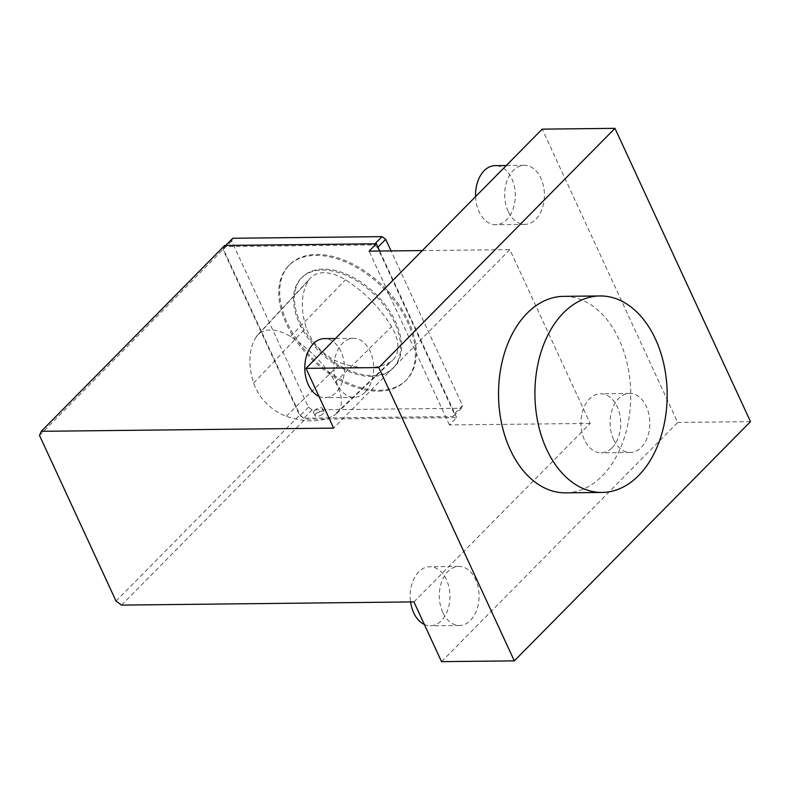 <?xml version="1.0" encoding="UTF-8"?>
<svg xmlns="http://www.w3.org/2000/svg" width="790" height="790" viewBox="0 0 790 790"><rect width="100%" height="100%" fill="white"/><g stroke="black" fill="none" stroke-linecap="round" stroke-linejoin="round"><path stroke-width="0.59" stroke-dasharray="3.95 2.96" d="M394.635 322.745A64.296 39.569 -135.4 0 0 348.913 276.599A64.296 39.569 -135.4 0 0 301.326 278.09A64.296 39.569 -135.4 0 0 319.288 351.422A64.296 39.569 -135.4 0 0 392.837 368.436A64.296 39.569 -135.4 0 0 394.635 322.745M308.791 280.134A39.362 24.223 44.6 0 1 310.46 277.971A39.362 24.223 44.6 0 1 345.437 279.769A91.857 56.525 44.6 0 1 391.534 326.645A39.362 24.223 44.6 0 1 392.818 360.062A39.362 24.223 44.6 0 1 389.658 362.373A91.857 56.525 44.6 0 1 340.974 362.946A39.362 24.223 44.6 0 1 306.204 327.593A91.857 56.525 44.6 0 1 308.791 280.134L256.167 336.925A36.893 22.703 44.6 0 1 257.738 334.891A36.893 22.703 44.6 0 1 290.513 336.579A89.379 55.004 44.6 0 1 335.375 382.192A36.893 22.703 44.6 0 1 336.579 413.506A36.893 22.703 44.6 0 1 333.617 415.668L389.658 362.373M565.729 492.851A98.256 66.123 89.4 0 0 630.766 393.874A98.256 66.123 89.4 0 0 563.576 296.359M256.167 336.925A89.379 55.004 44.6 0 0 253.659 383.101A36.893 22.703 44.6 0 0 286.237 416.241A89.379 55.004 -135.4 0 0 333.617 415.668M318.943 396.343A29.526 19.869 89.4 0 0 324.976 397.666A29.526 19.869 89.4 0 0 335.947 392.591A29.526 19.869 89.4 0 0 343.581 359.381A29.526 19.869 89.4 0 0 324.334 338.624M365.069 392.275A29.526 19.869 -90.6 0 1 354.098 397.35A29.526 19.869 -90.6 0 1 337.419 384.394A29.526 19.869 -90.6 0 1 336.096 354.088A29.526 19.869 -90.6 0 1 353.446 338.308A29.526 19.869 -90.6 0 1 372.692 359.065A29.526 19.869 -90.6 0 1 365.069 392.275M442.825 612.507A29.526 19.869 -90.6 0 1 441.501 582.21A29.526 19.869 -90.6 0 1 458.852 566.42A29.526 19.869 -90.6 0 1 478.098 587.177A29.526 19.869 -90.6 0 1 470.475 620.387A29.526 19.869 -90.6 0 1 459.504 625.473A29.526 19.869 -90.6 0 1 442.825 612.507M613.603 439.526A29.526 19.869 -90.6 0 1 612.28 409.23A29.526 19.869 -90.6 0 1 629.63 393.45A29.526 19.869 -90.6 0 1 648.876 414.207A29.526 19.869 -90.6 0 1 641.243 447.407A29.526 19.869 -90.6 0 1 630.272 452.492A29.526 19.869 -90.6 0 1 613.603 439.526M508.197 211.414A29.526 19.869 -90.6 0 1 506.874 181.117A29.526 19.869 -90.6 0 1 524.224 165.327A29.526 19.869 -90.6 0 1 543.471 186.085A29.526 19.869 -90.6 0 1 535.837 219.294A29.526 19.869 -90.6 0 1 524.876 224.37A29.526 19.869 -90.6 0 1 508.197 211.414M441.531 661.655L677.711 422.433L542.197 129.145M413.93 601.911L590.15 423.41L509.846 249.61L333.617 428.111M422.304 250.568L509.846 249.61M750.5 421.633L677.711 422.433M590.15 423.41L449.431 424.951L456.699 417.594L305.059 419.253L299.538 415.224L222.997 249.561L224.755 245.453M121.561 605.11L305.059 419.253M449.431 424.951L369.128 251.151M456.699 417.594L379.743 251.032M39.5 435.428L222.997 249.561M116.041 601.081L299.538 415.224M377.541 247.596L373.858 244.91L224.646 246.549L223.471 249.285L300.269 415.491L303.953 418.177L453.164 416.537L454.339 413.802L377.541 247.596L377.956 247.181M475.59 196.601A29.526 19.869 89.4 0 0 495.755 224.696A29.526 19.869 89.4 0 0 506.726 219.61A29.526 19.869 89.4 0 0 514.359 186.4A29.526 19.869 89.4 0 0 495.113 165.643M378.459 391.168A82.032 50.481 -135.4 0 0 405.458 380.899A82.032 50.481 -135.4 0 0 382.548 287.343A82.032 50.481 -135.4 0 0 288.706 265.628A82.032 50.481 -135.4 0 0 297.159 342.268A82.032 50.481 -135.4 0 0 378.459 391.168M232.823 238.264L231.648 241.009L308.446 407.206L312.129 409.892L461.34 408.262L462.515 405.517L391.07 250.914M372.584 375.566A64.296 39.569 -135.4 0 0 393.746 367.518A64.296 39.569 -135.4 0 0 395.543 321.826A64.296 39.569 -135.4 0 0 349.822 275.68A64.296 39.569 -135.4 0 0 302.234 277.172A64.296 39.569 -135.4 0 0 308.86 337.231A64.296 39.569 -135.4 0 0 372.584 375.566M374.954 243.804L373.858 244.91M379.368 390.25A82.032 50.481 -135.4 0 0 406.366 379.98A82.032 50.481 -135.4 0 0 383.456 286.424A82.032 50.481 -135.4 0 0 289.614 264.709A82.032 50.481 -135.4 0 0 298.067 341.339A82.032 50.481 -135.4 0 0 379.368 390.25M462.515 405.517L454.339 413.802M225.733 245.443L224.646 246.549M461.34 408.262L453.164 416.537M312.129 409.892L303.953 418.177M308.446 407.206L300.269 415.491M231.648 241.009L223.471 249.285M424.349 624.465A29.526 19.869 89.4 0 0 430.382 625.789A29.526 19.869 89.4 0 0 441.353 620.703A29.526 19.869 89.4 0 0 448.987 587.493A29.526 19.869 89.4 0 0 429.74 566.746A29.526 19.869 89.4 0 0 410.593 601.95M612.132 447.733A29.526 19.869 89.4 0 0 619.765 414.523A29.526 19.869 89.4 0 0 600.519 393.766A29.526 19.869 89.4 0 0 580.966 423.509A29.526 19.869 89.4 0 0 601.16 452.808A29.526 19.869 89.4 0 0 612.132 447.733M320.147 415.579C322.922 414.187 324.226 412.903 324.038 411.748C322.192 410.593 319.466 411.244 315.872 413.713L315.042 415.728C315.783 416.715 317.481 416.676 320.147 415.579M314.4 410.524A4.918 2.014 155.2 0 1 319.061 407.976A4.918 2.014 155.2 0 1 322.508 408.42A4.918 2.014 155.2 0 1 318.884 412.321A4.918 2.014 155.2 0 1 313.571 412.548A4.918 2.014 155.2 0 1 314.4 410.524M335.375 382.192L391.534 326.645M290.513 336.579L345.437 279.769M286.237 416.241L340.974 362.946M253.659 383.101L306.204 327.593M336.579 413.506L392.818 360.062M353.446 338.308L335.493 338.505M354.098 397.35L324.976 397.666M524.224 165.327L506.271 165.525M524.876 224.37L495.755 224.696M392.837 368.436L393.746 367.518M301.326 278.09L302.234 277.172M405.458 380.899L406.366 379.98M288.706 265.628L289.614 264.709M458.852 566.42L429.74 566.746M459.504 625.473L430.382 625.789M629.63 393.45L600.519 393.766M630.272 452.492L601.16 452.808M257.738 334.891L310.46 277.971M313.571 412.548L315.042 415.728M322.508 408.42L324.038 411.748"/><path stroke-width="1.19" d="M514.32 660.855L750.5 421.633L614.976 128.345L378.795 367.567L514.32 660.855L441.531 661.655L413.93 601.911L121.561 605.11L116.041 601.081L39.5 435.428L41.258 431.31L224.755 245.453L376.396 243.794L369.128 251.151L422.304 250.568M599.966 295.954L563.576 296.359A98.256 66.123 89.4 0 0 505.847 348.894A98.256 66.123 89.4 0 0 510.241 449.717A98.256 66.123 89.4 0 0 565.729 492.851L602.118 492.447A98.256 66.123 89.4 0 0 667.165 393.479A98.256 66.123 89.4 0 0 599.966 295.954A98.256 66.123 89.4 0 0 542.236 348.489A98.256 66.123 89.4 0 0 546.631 449.312A98.256 66.123 89.4 0 0 602.118 492.447M335.493 338.505L324.334 338.624A29.526 19.869 89.4 0 0 304.97 363.834A29.526 19.869 89.4 0 0 318.943 396.343M41.258 431.31L333.617 428.111L306.016 368.367L542.197 129.145L614.976 128.345M306.016 368.367L378.795 367.567M379.743 251.032L376.396 243.794M506.271 165.525L495.113 165.643A29.526 19.869 89.4 0 0 475.59 196.601M391.07 250.914L385.718 239.321L382.034 236.635L232.823 238.264L225.733 245.443M385.718 239.321L377.956 247.181M382.034 236.635L374.954 243.804M410.593 601.95A29.526 19.869 89.4 0 0 424.349 624.465"/></g></svg>
